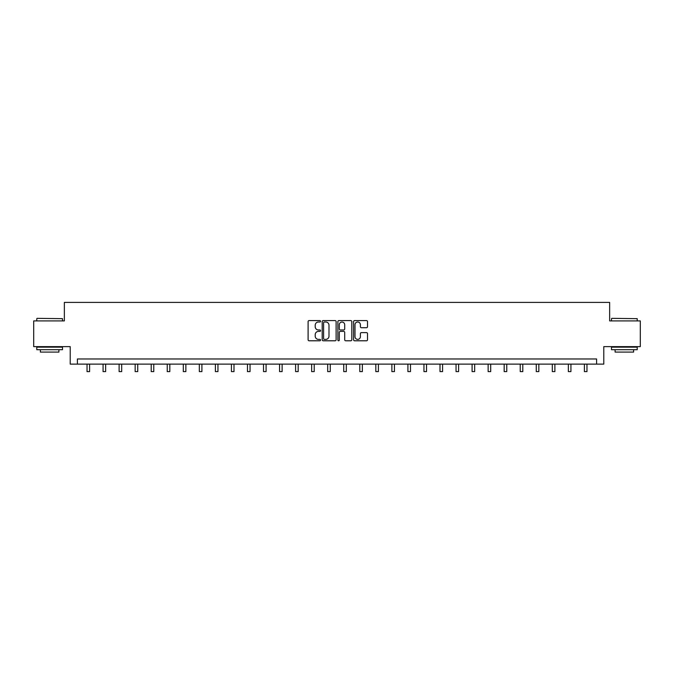 <?xml version="1.0" encoding="UTF-8"?>
<svg xmlns="http://www.w3.org/2000/svg" width="674" height="674" viewBox="0 0 674 674"><rect width="100%" height="100%" fill="white"/><g stroke="black" fill="none" stroke-linecap="round" stroke-linejoin="round"><path stroke-width="1.01" d="M320.546 321.304A0.708 0.708 0 0 0 319.838 320.597L309.113 320.597A1.011 1.011 0 0 0 308.102 321.608L308.102 339.772A1.011 1.011 0 0 0 309.113 340.783L319.838 340.783A0.708 0.708 0 0 0 320.546 340.075A0.708 0.708 0 0 0 319.838 339.376L318.448 339.376A3.227 3.227 0 0 1 315.221 336.141L315.221 334.624A3.227 3.227 0 0 1 318.448 331.397L319.838 331.397A0.708 0.708 0 0 0 320.546 330.69A0.708 0.708 0 0 0 319.838 329.982L318.448 329.982A3.227 3.227 0 0 1 315.221 326.755L315.221 325.239A3.227 3.227 0 0 1 318.448 322.012L319.838 322.012A0.708 0.708 0 0 0 320.546 321.304M366.504 327.716A1.011 1.011 0 0 0 367.515 326.705L367.515 321.608A1.011 1.011 0 0 0 366.504 320.597L354.591 320.597A1.011 1.011 0 0 0 353.58 321.608L353.58 339.772A1.011 1.011 0 0 0 354.591 340.783L366.504 340.783A1.011 1.011 0 0 0 367.515 339.772L367.515 333.622A1.011 1.011 0 0 0 366.504 332.611L361.407 332.611A1.011 1.011 0 0 0 360.396 333.622L360.396 336.671A2.704 2.704 0 0 1 357.692 339.376A2.704 2.704 0 0 1 354.996 336.671L354.996 324.708A2.704 2.704 0 0 1 357.692 322.012A2.704 2.704 0 0 1 360.396 324.708L360.396 326.705A1.011 1.011 0 0 0 361.407 327.716L366.504 327.716M596.591 364.12L603.786 364.12L603.786 346.63L640.3 346.63L640.3 320.917L609.65 320.917L609.65 302.407L64.35 302.407L64.35 320.917L33.7 320.917L33.7 346.63L70.214 346.63L70.214 364.12L596.591 364.12L596.591 358.972L77.409 358.972L77.409 364.12M336.115 321.608A1.011 1.011 0 0 0 335.104 320.597L323.191 320.597A1.011 1.011 0 0 0 322.189 321.608L322.189 339.772A1.011 1.011 0 0 0 323.191 340.783L335.104 340.783A1.011 1.011 0 0 0 336.115 339.772L336.115 321.608M338.896 320.597L350.809 320.597A1.011 1.011 0 0 1 351.811 321.608L351.811 339.772A1.011 1.011 0 0 1 350.809 340.783L345.703 340.783A1.011 1.011 0 0 1 344.7 339.772L344.7 332.408A1.011 1.011 0 0 0 343.689 331.397L340.303 331.397A1.011 1.011 0 0 0 339.3 332.408L339.3 340.075A0.708 0.708 0 0 1 338.592 340.783A0.708 0.708 0 0 1 337.885 340.075L337.885 321.608A1.011 1.011 0 0 1 338.896 320.597M324.304 322.012A0.708 0.708 0 0 0 323.596 322.711L323.596 338.668A0.708 0.708 0 0 0 324.304 339.376L325.769 339.376A3.227 3.227 0 0 0 328.996 336.141L328.996 325.239A3.227 3.227 0 0 0 325.769 322.012L324.304 322.012M344.7 324.758A2.704 2.704 0 0 0 341.996 322.062A2.704 2.704 0 0 0 339.3 324.758L339.3 328.971A1.011 1.011 0 0 0 340.303 329.982L343.689 329.982A1.011 1.011 0 0 0 344.7 328.971L344.7 324.758M87.03 364.12L87.03 371.593L89.6 371.593L89.6 364.12M37.095 318.347L62.497 318.659L37.095 318.347M49.64 349.713L36.784 349.713L36.784 347.144L62.497 347.144L62.497 349.713L49.64 349.713M58.899 349.713L58.899 352.081L40.381 352.081L40.381 349.713M611.815 318.347L637.216 318.659L611.815 318.347M624.36 349.713L611.503 349.713L611.503 347.144L637.216 347.144L637.216 349.713L624.36 349.713M633.619 349.713L633.619 352.081L615.101 352.081L615.101 349.713M103.071 364.12L103.071 371.593L105.641 371.593L105.641 364.12M119.113 364.12L119.113 371.593L121.691 371.593L121.691 364.12M135.162 364.12L135.162 371.593L137.732 371.593L137.732 364.12M151.203 364.12L151.203 371.593L153.773 371.593L153.773 364.12M167.245 364.12L167.245 371.593L169.823 371.593L169.823 364.12M183.294 364.12L183.294 371.593L185.864 371.593L185.864 364.12M199.335 364.12L199.335 371.593L201.905 371.593L201.905 364.12M215.385 364.12L215.385 371.593L217.955 371.593L217.955 364.12M231.426 364.12L231.426 371.593L233.996 371.593L233.996 364.12M247.468 364.12L247.468 371.593L250.046 371.593L250.046 364.12M263.517 364.12L263.517 371.593L266.087 371.593L266.087 364.12M279.558 364.12L279.558 371.593L282.128 371.593L282.128 364.12M295.6 364.12L295.6 371.593L298.178 371.593L298.178 364.12M311.649 364.12L311.649 371.593L314.219 371.593L314.219 364.12M327.69 364.12L327.69 371.593L330.26 371.593L330.26 364.12M343.74 364.12L343.74 371.593L346.31 371.593L346.31 364.12M359.781 364.12L359.781 371.593L362.351 371.593L362.351 364.12M375.822 364.12L375.822 371.593L378.4 371.593L378.4 364.12M391.872 364.12L391.872 371.593L394.442 371.593L394.442 364.12M407.913 364.12L407.913 371.593L410.483 371.593L410.483 364.12M423.954 364.12L423.954 371.593L426.532 371.593L426.532 364.12M440.004 364.12L440.004 371.593L442.574 371.593L442.574 364.12M456.045 364.12L456.045 371.593L458.615 371.593L458.615 364.12M472.095 364.12L472.095 371.593L474.664 371.593L474.664 364.12M488.136 364.12L488.136 371.593L490.706 371.593L490.706 364.12M504.177 364.12L504.177 371.593L506.755 371.593L506.755 364.12M520.227 364.12L520.227 371.593L522.797 371.593L522.797 364.12M536.268 364.12L536.268 371.593L538.838 371.593L538.838 364.12M552.309 364.12L552.309 371.593L554.887 371.593L554.887 364.12M568.359 364.12L568.359 371.593L570.929 371.593L570.929 364.12M584.4 364.12L584.4 371.593L586.97 371.593L586.97 364.12M36.784 320.917L36.784 318.659M42.647 347.144L42.647 346.63M56.633 347.144L56.633 346.63M62.497 320.917L62.497 318.659M611.503 320.917L611.503 318.659M617.367 347.144L617.367 346.63M631.353 347.144L631.353 346.63M637.216 320.917L637.216 318.659"/></g></svg>
